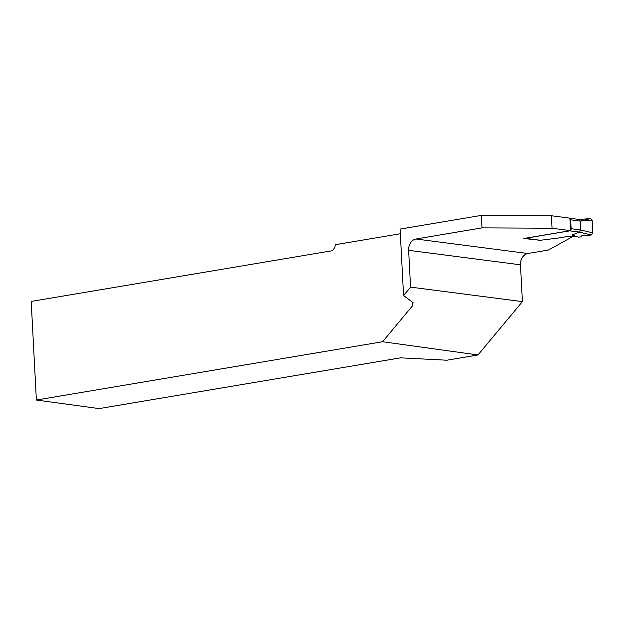 <?xml version="1.0" encoding="UTF-8"?>
<svg xmlns="http://www.w3.org/2000/svg" width="624" height="624" viewBox="0 0 624 624"><rect width="100%" height="100%" fill="white"/><g stroke="black" fill="none" stroke-linecap="round" stroke-linejoin="round"><path stroke-width="0.94" d="M570.18 230.701A1.895 1.466 97.4 0 1 569.767 230.849L525.353 238.321L540.407 240.271L557.918 238.087A6.318 0.92 177 0 0 559.026 237.923L566.545 236.66L576.092 236.379M570.539 230.42A1.895 1.466 97.4 0 0 571.139 228.727L580.749 229.967L579.485 232.105L571.919 235.053L578.503 237.136L580.889 236.909L581.451 235.927L591.341 234.991L592.8 232.885L592.137 220.21L590.483 218.618M524.924 238.313A1.895 1.466 -82.6 0 0 525.01 238.329A1.895 1.466 -82.6 0 0 525.353 238.321M571.139 228.727L570.671 219.835A1.895 1.466 97.4 0 0 569.907 218.369M592.8 232.885L580.749 229.967L580.289 221.083L570.671 219.835M578.822 219.469L580.289 221.083L592.137 220.21M540.407 240.271L540.01 240.271M570.554 230.63L569.899 218.158L551.413 215.756L552.068 228.236L570.554 230.63L523.871 238.493L538.66 240.1M410.553 287.118L408.626 250.31A10.101 7.839 -82.6 0 1 415.958 239L482.017 227.877L481.361 215.405L400.078 229.086L403.556 295.519L413.018 302.562L412.667 305.62L382.59 341.734L477.992 354.962L522.413 301.618L410.553 287.118L403.556 295.519M400.319 233.758L335.306 244.709L334.94 247.127L332.647 250.661L31.2 301.423L36.371 400.031L382.59 341.734M481.361 215.405L551.413 215.756M408.626 250.31L520.486 264.81A10.101 7.839 97.4 0 1 527.818 253.5L548.465 250.029L571.802 237.128L570.118 236.582M539.893 240.263L538.676 240.412M482.017 227.877L552.068 228.236M520.486 264.81L522.413 301.618M36.371 400.031L99.138 408.595L400.585 357.841L446.784 360.22L477.992 354.962M412.667 305.62L412.48 302.164M571.802 237.128L571.779 236.644M580.671 221.005L590.483 218.618L592.137 220.21L592.8 232.885L591.341 234.991L581.451 235.927M579.485 232.105L569.767 230.849M591.341 234.991L579.446 232.12M415.958 239L527.818 253.5M569.907 218.267L579.15 219.461M579.033 219.445L590.686 218.587M525.01 238.329L540.025 240.279"/></g></svg>

